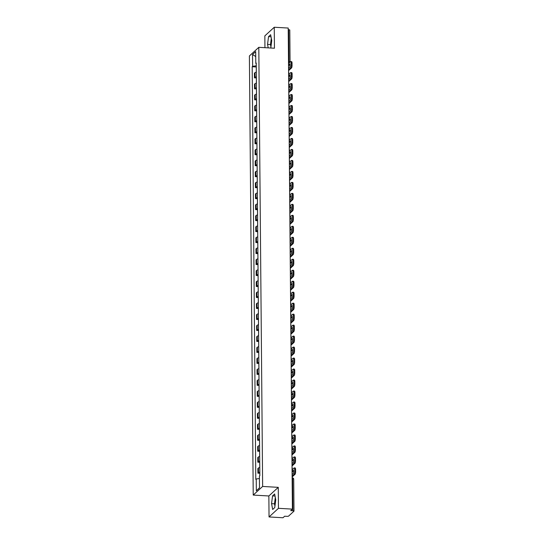 <?xml version="1.0" encoding="UTF-8"?>
<svg xmlns="http://www.w3.org/2000/svg" width="545" height="545" viewBox="0 0 545 545"><rect width="100%" height="100%" fill="white"/><g stroke="black" fill="none" stroke-linecap="round" stroke-linejoin="round"><path stroke-width="0.82" d="M271.165 45.099A5.661 1.437 93.3 0 1 271.124 43.988A5.661 1.437 93.3 0 1 271.553 39.547M275.171 504.35A5.661 1.437 93.3 0 1 275.13 503.239A5.661 1.437 93.3 0 1 275.559 498.798M269.039 516.953L278.454 508.322L292.406 509.119L288.21 28.047L274.258 27.25L274.442 48.226L258.807 47.333L249.392 55.958L253.227 495.078L268.855 495.97L269.039 516.953L282.991 517.75L284.66 516.224L286.834 516.347A1.451 0.354 179.5 0 0 288.612 516.081L293.939 511.196A1.451 0.354 179.5 0 0 293.987 511.108A1.451 0.354 179.5 0 0 292.91 510.774L292.631 478.885A1.451 0.368 -86.7 0 0 292.338 477.781A1.451 0.368 -86.7 0 0 292.243 477.822M274.258 27.25L264.843 35.881L264.945 47.681M278.454 508.322L278.27 487.346L262.635 486.447L258.807 47.333M292.406 509.119L290.737 510.651L292.91 510.774M288.223 29.675L288.714 29.703A1.451 0.354 -0.5 0 1 289.79 30.036A1.451 0.354 -0.5 0 1 289.742 30.125M256.32 72.199A3.338 0.818 179.5 0 0 254.992 72.669L254.42 73.194L254.46 77.84L255.033 77.315A3.338 0.818 -0.5 0 1 256.361 76.845M256.348 77.949L254.46 77.84M256.416 83.181A3.338 0.818 179.5 0 0 255.087 83.651L254.515 84.175L254.556 88.821L255.128 88.297A3.338 0.818 -0.5 0 1 256.457 87.827M256.443 88.93L254.556 88.821M256.511 94.162A3.338 0.818 179.5 0 0 255.183 94.632L254.61 95.157L254.651 99.803L255.224 99.279A3.338 0.818 -0.5 0 1 256.552 98.808M256.538 99.912L254.651 99.803M256.593 103.237A1.833 0.45 -0.5 0 0 256.572 103.298L256.586 105.144A3.338 0.818 179.5 0 0 255.285 105.614L254.706 106.139L254.747 110.785L255.319 110.26A3.338 0.818 -0.5 0 1 256.647 109.79M256.634 110.894L254.747 110.785M256.688 114.212A1.833 0.45 -0.5 0 0 256.668 114.28L256.681 116.126A3.338 0.818 179.5 0 0 255.38 116.596L254.801 117.12L254.842 121.767L255.421 121.242A3.338 0.818 -0.5 0 1 256.743 120.772M256.729 121.876L254.842 121.767M256.797 127.108A3.338 0.818 179.5 0 0 255.476 127.578L254.897 128.102L254.937 132.748L255.516 132.224A3.338 0.818 -0.5 0 1 256.838 131.754M256.824 132.857L254.937 132.748M256.893 138.089A3.338 0.818 179.5 0 0 255.571 138.559L254.992 139.084L255.033 143.73L255.612 143.206A3.338 0.818 -0.5 0 1 256.933 142.736M256.92 143.839L255.033 143.73M256.988 149.071A3.338 0.818 179.5 0 0 255.666 149.541L255.087 150.066L255.128 154.712L255.707 154.187A3.338 0.818 -0.5 0 1 257.029 153.717M257.022 154.821L255.128 154.712M257.07 158.139A1.833 0.45 -0.5 0 0 257.049 158.207L257.063 160.053A3.338 0.818 179.5 0 0 255.762 160.523L255.189 161.048L255.23 165.694L255.803 165.169A3.338 0.818 -0.5 0 1 257.124 164.699M257.117 165.803L255.23 165.694M257.165 169.12A1.833 0.45 -0.5 0 0 257.145 169.188L257.158 171.035A3.338 0.818 179.5 0 0 255.857 171.505L255.285 172.029L255.326 176.675L255.898 176.151A3.338 0.818 -0.5 0 1 257.22 175.681M257.213 176.784L255.326 176.675M257.274 182.016A3.338 0.818 179.5 0 0 255.952 182.486L255.38 183.011L255.421 187.657L255.993 187.133A3.338 0.818 -0.5 0 1 257.315 186.662M257.308 187.766L255.421 187.657M257.376 192.998A3.338 0.818 179.5 0 0 256.048 193.461L255.476 193.993L255.516 198.639L256.089 198.108A3.338 0.818 -0.5 0 1 257.417 197.644M257.404 198.748L255.516 198.639M257.472 203.98A3.338 0.818 179.5 0 0 256.143 204.443L255.571 204.975L255.612 209.621L256.184 209.089A3.338 0.818 -0.5 0 1 257.512 208.619M257.499 209.73L255.612 209.621M257.567 214.955A3.338 0.818 179.5 0 0 256.239 215.425L255.666 215.956L255.707 220.602L256.279 220.071A3.338 0.818 -0.5 0 1 257.608 219.601M257.594 220.711L255.707 220.602M257.642 224.029A1.833 0.45 -0.5 0 0 257.622 224.097L257.642 225.943A3.338 0.818 179.5 0 0 256.334 226.407L255.762 226.938L255.803 231.584L256.375 231.053A3.338 0.818 -0.5 0 1 257.703 230.583M257.69 231.686L255.803 231.584M257.758 236.918A3.338 0.818 179.5 0 0 256.429 237.388L255.857 237.92L255.898 242.566L256.47 242.034A3.338 0.818 -0.5 0 1 257.799 241.564M257.785 242.668L255.898 242.566M257.853 247.9A3.338 0.818 179.5 0 0 256.525 248.37L255.952 248.902L255.993 253.541L256.566 253.016A3.338 0.818 -0.5 0 1 257.894 252.546M257.88 253.65L255.993 253.541M257.949 258.882A3.338 0.818 179.5 0 0 256.62 259.352L256.048 259.876L256.089 264.523L256.661 263.998A3.338 0.818 -0.5 0 1 257.989 263.528M257.976 264.632L256.089 264.523M258.044 269.864A3.338 0.818 179.5 0 0 256.722 270.334L256.143 270.858L256.184 275.504L256.756 274.98A3.338 0.818 -0.5 0 1 258.085 274.51M258.071 275.613L256.184 275.504M258.126 278.938A1.833 0.45 -0.5 0 0 258.105 279.006L258.119 280.852A3.338 0.818 179.5 0 0 256.818 281.315L256.239 281.84L256.279 286.486L256.859 285.962A3.338 0.818 -0.5 0 1 258.18 285.491M258.166 286.595L256.279 286.486M258.235 291.827A3.338 0.818 179.5 0 0 256.913 292.297L256.334 292.822L256.375 297.468L256.954 296.943A3.338 0.818 -0.5 0 1 258.276 296.473M258.262 297.577L256.375 297.468M258.33 302.809A3.338 0.818 179.5 0 0 257.008 303.279L256.429 303.803L256.47 308.45L257.049 307.925A3.338 0.818 -0.5 0 1 258.371 307.455M258.357 308.559L256.47 308.45M258.425 313.791A3.338 0.818 179.5 0 0 257.104 314.261L256.525 314.785L256.566 319.431L257.145 318.907A3.338 0.818 -0.5 0 1 258.466 318.437M258.459 319.54L256.566 319.431M258.521 324.772A3.338 0.818 179.5 0 0 257.199 325.242L256.627 325.767L256.668 330.413L257.24 329.889A3.338 0.818 -0.5 0 1 258.562 329.418M258.555 330.522L256.668 330.413M258.603 333.847A1.833 0.45 -0.5 0 0 258.582 333.908L258.596 335.754A3.338 0.818 179.5 0 0 257.295 336.224L256.722 336.749L256.763 341.395L257.335 340.87A3.338 0.818 -0.5 0 1 258.657 340.4M258.65 341.504L256.763 341.395M258.698 344.822A1.833 0.45 -0.5 0 0 258.677 344.89L258.691 346.736A3.338 0.818 179.5 0 0 257.39 347.206L256.818 347.73L256.859 352.377L257.431 351.852A3.338 0.818 -0.5 0 1 258.752 351.382M258.746 352.486L256.859 352.377M258.814 357.718A3.338 0.818 179.5 0 0 257.485 358.188L256.913 358.712L256.954 363.358L257.526 362.834A3.338 0.818 -0.5 0 1 258.855 362.364M258.841 363.467L256.954 363.358M258.909 368.699A3.338 0.818 179.5 0 0 257.581 369.169L257.008 369.694L257.049 374.34L257.622 373.816A3.338 0.818 -0.5 0 1 258.95 373.345M258.936 374.449L257.049 374.34M259.004 379.681A3.338 0.818 179.5 0 0 257.676 380.151L257.104 380.676L257.145 385.322L257.717 384.797A3.338 0.818 -0.5 0 1 259.045 384.327M259.032 385.431L257.145 385.322M259.1 390.663A3.338 0.818 179.5 0 0 257.771 391.133L257.199 391.657L257.24 396.304L257.812 395.779A3.338 0.818 -0.5 0 1 259.141 395.309M259.127 396.413L257.24 396.304M259.175 399.73A1.833 0.45 -0.5 0 0 259.154 399.798L259.175 401.645A3.338 0.818 179.5 0 0 257.867 402.115L257.295 402.639L257.335 407.285L257.908 406.761A3.338 0.818 -0.5 0 1 259.236 406.291M259.222 407.394L257.335 407.285M259.27 410.712A1.833 0.45 -0.5 0 0 259.25 410.78L259.27 412.626A3.338 0.818 179.5 0 0 257.962 413.096L257.39 413.621L257.431 418.267L258.003 417.743A3.338 0.818 -0.5 0 1 259.331 417.272M259.318 418.376L257.431 418.267M259.386 423.608A3.338 0.818 179.5 0 0 258.058 424.071L257.485 424.603L257.526 429.249L258.098 428.717A3.338 0.818 -0.5 0 1 259.427 428.254M259.413 429.358L257.526 429.249M259.481 434.59A3.338 0.818 179.5 0 0 258.16 435.053L257.581 435.584L257.622 440.231L258.194 439.699A3.338 0.818 -0.5 0 1 259.522 439.236M259.509 440.34L257.622 440.231M259.577 445.565A3.338 0.818 179.5 0 0 258.255 446.035L257.676 446.566L257.717 451.212L258.296 450.681A3.338 0.818 -0.5 0 1 259.618 450.211M259.604 451.321L257.717 451.212M259.658 454.639A1.833 0.45 -0.5 0 0 259.638 454.707L259.652 456.553A3.338 0.818 179.5 0 0 258.35 457.017L257.771 457.548L257.812 462.194L258.391 461.663A3.338 0.818 -0.5 0 1 259.713 461.193M259.699 462.296L257.812 462.194M259.754 465.621A1.833 0.45 -0.5 0 0 259.733 465.689L259.747 467.535A3.338 0.818 179.5 0 0 258.446 467.998L257.867 468.53L257.908 473.176L258.487 472.644A3.338 0.818 -0.5 0 1 259.808 472.174M259.802 473.278L257.908 473.176M256.266 65.788L252.635 66.326L252.533 54.507L255.694 51.605L255.796 63.431L256.245 63.615M259.502 487.809L256.341 490.807L259.502 487.904L259.4 476.078L259.842 475.676L256.239 63.022L255.796 63.431M256.341 490.807L256.232 478.98L259.42 478.503M252.635 66.326L252.192 66.735L255.796 479.382L256.232 478.98M253.227 495.078L262.635 486.447M270.79 48.021L271.744 40.555L270.633 34.723L268.535 36.644L267.547 44.397L268.208 47.871M268.855 495.97L278.27 487.346M274.762 507.558L275.75 499.799L274.639 493.968L272.548 495.895L271.553 503.648L272.663 509.48L274.762 507.558M256.252 66.967L252.192 66.735M252.533 54.507L255.734 56.551M271.301 38.225L270.49 44.567L270.933 46.89M270.49 44.567L267.547 44.397M271.029 36.788L268.535 36.644M275.307 497.476L274.496 503.818L274.939 506.142M274.496 503.818L271.553 503.648M275.034 496.039L272.548 495.895M288.537 65.809L289.988 64.582M288.591 68.234A4.503 1.138 93.3 0 1 288.571 67.512A4.503 1.138 93.3 0 1 288.639 65.816M256.3 72.206L256.279 70.359A1.833 0.45 -0.5 0 1 256.3 70.291M256.273 69.229L256.252 66.66A1.833 0.45 -0.5 0 1 256.273 66.592M288.571 69.78L290.601 67.921A2.18 0.552 -86.7 0 0 291.153 65.291L292.059 65.339A2.18 0.552 93.3 0 1 291.514 67.968L288.578 70.659M288.516 63.513L290.546 61.653A2.18 0.552 -86.7 0 1 290.689 61.592A2.18 0.552 -86.7 0 1 291.132 63.247L291.153 65.291M291.459 61.708A2.18 0.552 93.3 0 1 291.602 61.64A2.18 0.552 93.3 0 1 292.045 63.302L291.132 63.247M292.059 65.339L292.045 63.302M288.53 65.032L289.913 63.758A4.503 1.138 -86.7 0 1 289.94 67.001L288.557 68.268M288.632 76.791L290.083 75.564M288.687 79.216A4.503 1.138 93.3 0 1 288.666 78.494A4.503 1.138 93.3 0 1 288.734 76.797M256.395 83.187L256.375 81.341A1.833 0.45 -0.5 0 1 256.395 81.273M256.368 80.21L256.348 77.642A1.833 0.45 -0.5 0 1 256.368 77.574M288.666 80.762L290.696 78.896A2.18 0.552 -86.7 0 0 291.248 76.266L292.154 76.32A2.18 0.552 93.3 0 1 291.609 78.95L288.673 81.641M288.612 74.495L290.642 72.635A2.18 0.552 -86.7 0 1 290.785 72.574A2.18 0.552 -86.7 0 1 291.228 74.229L291.248 76.266M291.555 72.683A2.18 0.552 93.3 0 1 291.698 72.621A2.18 0.552 93.3 0 1 292.14 74.277L291.228 74.229M292.154 76.32L292.14 74.277M288.625 76.007L290.008 74.74A4.503 1.138 -86.7 0 1 290.035 77.983L288.652 79.25M288.727 87.772L290.178 86.539M288.782 90.198A4.503 1.138 93.3 0 1 288.761 89.475A4.503 1.138 93.3 0 1 288.83 87.779M256.491 94.169L256.47 92.323A1.833 0.45 -0.5 0 1 256.491 92.255M256.463 91.192L256.443 88.624A1.833 0.45 -0.5 0 1 256.463 88.556M288.761 91.744L290.798 89.877A2.18 0.552 -86.7 0 0 291.343 87.248L292.249 87.302A2.18 0.552 93.3 0 1 291.704 89.932L288.768 92.623M288.707 85.476L290.737 83.617A2.18 0.552 -86.7 0 1 290.88 83.555A2.18 0.552 -86.7 0 1 291.323 85.211L291.343 87.248M291.65 83.664A2.18 0.552 93.3 0 1 291.793 83.603A2.18 0.552 93.3 0 1 292.236 85.258L291.323 85.211M292.249 87.302L292.236 85.258M288.721 86.989L290.103 85.722A4.503 1.138 -86.7 0 1 290.131 88.958L288.748 90.232M288.823 98.754L290.274 97.521M288.877 101.179A4.503 1.138 93.3 0 1 288.857 100.457A4.503 1.138 93.3 0 1 288.925 98.761M256.559 102.174L256.538 99.606A1.833 0.45 -0.5 0 1 256.559 99.537M288.857 102.726L290.894 100.859A2.18 0.552 -86.7 0 0 291.439 98.229L292.352 98.284A2.18 0.552 93.3 0 1 291.8 100.914L288.864 103.605M288.802 96.458L290.839 94.598A2.18 0.552 -86.7 0 1 290.982 94.537A2.18 0.552 -86.7 0 1 291.418 96.192L291.439 98.229M291.745 94.646A2.18 0.552 93.3 0 1 291.888 94.585A2.18 0.552 93.3 0 1 292.331 96.24L291.418 96.192M292.352 98.284L292.331 96.24M288.816 97.971L290.199 96.703A4.503 1.138 -86.7 0 1 290.233 99.939L288.843 101.213M288.918 109.736L290.369 108.503M288.973 112.161A4.503 1.138 93.3 0 1 288.952 111.439A4.503 1.138 93.3 0 1 289.02 109.743M256.654 113.156L256.634 110.587A1.833 0.45 -0.5 0 1 256.654 110.519M288.952 113.707L290.989 111.841A2.18 0.552 -86.7 0 0 291.534 109.211L292.447 109.266A2.18 0.552 93.3 0 1 291.895 111.895L288.959 114.586M288.898 107.44L290.935 105.58A2.18 0.552 -86.7 0 1 291.078 105.519A2.18 0.552 -86.7 0 1 291.514 107.174L291.534 109.211M291.841 105.628A2.18 0.552 93.3 0 1 291.984 105.567A2.18 0.552 93.3 0 1 292.427 107.222L291.514 107.174M292.447 109.266L292.427 107.222M288.911 108.952L290.294 107.685A4.503 1.138 -86.7 0 1 290.328 110.921L288.939 112.195M289.014 120.718L290.465 119.484M289.075 123.143A4.503 1.138 93.3 0 1 289.048 122.421A4.503 1.138 93.3 0 1 289.116 120.724M256.777 127.108L256.763 125.261A1.833 0.45 -0.5 0 1 256.784 125.193M256.75 124.137L256.729 121.569A1.833 0.45 -0.5 0 1 256.75 121.501M289.048 124.689L291.084 122.823A2.18 0.552 -86.7 0 0 291.63 120.193L292.542 120.247A2.18 0.552 93.3 0 1 291.997 122.877L289.061 125.568M288.993 118.422L291.03 116.562A2.18 0.552 -86.7 0 1 291.173 116.494A2.18 0.552 -86.7 0 1 291.609 118.156L291.63 120.193M291.936 116.61A2.18 0.552 93.3 0 1 292.079 116.548A2.18 0.552 93.3 0 1 292.522 118.204L291.609 118.156M292.542 120.247L292.522 118.204M289.007 119.934L290.396 118.667A4.503 1.138 -86.7 0 1 290.424 121.903L289.034 123.177M289.109 131.699L290.56 130.466M289.17 134.125A4.503 1.138 93.3 0 1 289.143 133.402A4.503 1.138 93.3 0 1 289.211 131.706M256.872 138.089L256.859 136.243A1.833 0.45 -0.5 0 1 256.879 136.175M256.845 135.119L256.824 132.551A1.833 0.45 -0.5 0 1 256.845 132.483M289.143 135.671L291.18 133.804A2.18 0.552 -86.7 0 0 291.725 131.175L292.638 131.229A2.18 0.552 93.3 0 1 292.093 133.859L289.157 136.55M289.088 129.403L291.125 127.544A2.18 0.552 -86.7 0 1 291.268 127.476A2.18 0.552 -86.7 0 1 291.704 129.138L291.725 131.175M292.038 127.591A2.18 0.552 93.3 0 1 292.181 127.53A2.18 0.552 93.3 0 1 292.617 129.185L291.704 129.138M292.638 131.229L292.617 129.185M289.102 130.916L290.492 129.649A4.503 1.138 -86.7 0 1 290.519 132.885L289.136 134.159M289.204 142.681L290.662 141.448M289.266 145.106A4.503 1.138 93.3 0 1 289.238 144.384A4.503 1.138 93.3 0 1 289.306 142.688M256.967 149.071L256.954 147.225A1.833 0.45 -0.5 0 1 256.974 147.157M256.94 146.101L256.92 143.533A1.833 0.45 -0.5 0 1 256.94 143.464M289.245 146.653L291.275 144.786A2.18 0.552 -86.7 0 0 291.82 142.156L292.733 142.211A2.18 0.552 93.3 0 1 292.188 144.841L289.252 147.531M289.184 140.385L291.221 138.525A2.18 0.552 -86.7 0 1 291.364 138.457A2.18 0.552 -86.7 0 1 291.8 140.12L291.82 142.156M292.134 138.573A2.18 0.552 93.3 0 1 292.277 138.512A2.18 0.552 93.3 0 1 292.713 140.167L291.8 140.12M292.733 142.211L292.713 140.167M289.197 141.898L290.587 140.63A4.503 1.138 -86.7 0 1 290.614 143.866L289.231 145.14M289.3 153.663L290.757 152.43M289.361 156.088A4.503 1.138 93.3 0 1 289.334 155.366A4.503 1.138 93.3 0 1 289.402 153.67M257.036 157.083L257.015 154.514A1.833 0.45 -0.5 0 1 257.036 154.446M289.341 157.634L291.371 155.768A2.18 0.552 -86.7 0 0 291.916 153.138L292.829 153.193A2.18 0.552 93.3 0 1 292.284 155.822L289.347 158.513M289.286 151.367L291.316 149.5A2.18 0.552 -86.7 0 1 291.459 149.439A2.18 0.552 -86.7 0 1 291.902 151.094L291.916 153.138M292.229 149.555A2.18 0.552 93.3 0 1 292.372 149.494A2.18 0.552 93.3 0 1 292.808 151.149L291.902 151.094M292.829 153.193L292.808 151.149M289.293 152.879L290.683 151.612A4.503 1.138 -86.7 0 1 290.71 154.848L289.327 156.115M289.402 164.645L290.853 163.411M289.456 167.07A4.503 1.138 93.3 0 1 289.429 166.348A4.503 1.138 93.3 0 1 289.504 164.651M257.138 168.064L257.111 165.496A1.833 0.45 -0.5 0 1 257.131 165.428M289.436 168.616L291.466 166.75A2.18 0.552 -86.7 0 0 292.011 164.12L292.924 164.174A2.18 0.552 93.3 0 1 292.379 166.804L289.443 169.495M289.381 162.349L291.411 160.482A2.18 0.552 -86.7 0 1 291.555 160.421A2.18 0.552 -86.7 0 1 291.997 162.076L292.011 164.12M292.324 160.537A2.18 0.552 93.3 0 1 292.467 160.475A2.18 0.552 93.3 0 1 292.903 162.131L291.997 162.076M292.924 164.174L292.903 162.131M289.395 163.861L290.778 162.594A4.503 1.138 -86.7 0 1 290.805 165.83L289.422 167.097M289.497 175.626L290.948 174.393M289.552 178.052A4.503 1.138 93.3 0 1 289.524 177.329A4.503 1.138 93.3 0 1 289.599 175.633M257.254 182.016L257.24 180.17A1.833 0.45 -0.5 0 1 257.26 180.102M257.233 179.046L257.206 176.478A1.833 0.45 -0.5 0 1 257.226 176.41M289.531 179.598L291.561 177.731A2.18 0.552 -86.7 0 0 292.106 175.102L293.019 175.156A2.18 0.552 93.3 0 1 292.474 177.786L289.538 180.477M289.477 173.33L291.507 171.464A2.18 0.552 -86.7 0 1 291.65 171.403A2.18 0.552 -86.7 0 1 292.093 173.058L292.106 175.102M292.42 171.518A2.18 0.552 93.3 0 1 292.563 171.457A2.18 0.552 93.3 0 1 292.999 173.112L292.093 173.058M293.019 175.156L292.999 173.112M289.49 174.843L290.873 173.576A4.503 1.138 -86.7 0 1 290.901 176.812L289.518 178.079M289.593 186.608L291.044 185.375M289.647 189.033A4.503 1.138 93.3 0 1 289.627 188.311A4.503 1.138 93.3 0 1 289.695 186.615M257.349 192.998L257.335 191.152A1.833 0.45 -0.5 0 1 257.356 191.084M257.329 190.028L257.301 187.46A1.833 0.45 -0.5 0 1 257.322 187.391M289.627 190.573L291.657 188.713A2.18 0.552 -86.7 0 0 292.202 186.083L293.115 186.138A2.18 0.552 93.3 0 1 292.57 188.768L289.633 191.459M289.572 184.312L291.602 182.446A2.18 0.552 -86.7 0 1 291.745 182.384A2.18 0.552 -86.7 0 1 292.188 184.04L292.202 186.083M292.515 182.5A2.18 0.552 93.3 0 1 292.658 182.439A2.18 0.552 93.3 0 1 293.094 184.094L292.188 184.04M293.115 186.138L293.094 184.094M289.586 185.825L290.969 184.557A4.503 1.138 -86.7 0 1 290.996 187.793L289.613 189.06M289.688 197.59L291.139 196.357M289.742 200.015A4.503 1.138 93.3 0 1 289.722 199.286A4.503 1.138 93.3 0 1 289.79 197.597M257.451 203.98L257.431 202.134A1.833 0.45 -0.5 0 1 257.451 202.066M257.424 201.01L257.397 198.441A1.833 0.45 -0.5 0 1 257.417 198.373M289.722 201.555L291.752 199.695A2.18 0.552 -86.7 0 0 292.297 197.065L293.21 197.12A2.18 0.552 93.3 0 1 292.665 199.749L289.729 202.44M289.668 195.294L291.698 193.427A2.18 0.552 -86.7 0 1 291.841 193.366A2.18 0.552 -86.7 0 1 292.284 195.021L292.297 197.065M292.611 193.482A2.18 0.552 93.3 0 1 292.754 193.421A2.18 0.552 93.3 0 1 293.196 195.076L292.284 195.021M293.21 197.12L293.196 195.076M289.681 196.806L291.064 195.539A4.503 1.138 -86.7 0 1 291.091 198.775L289.708 200.042M289.783 208.572L291.234 207.338M289.838 210.997A4.503 1.138 93.3 0 1 289.817 210.268A4.503 1.138 93.3 0 1 289.885 208.578M257.547 214.962L257.526 213.115A1.833 0.45 -0.5 0 1 257.547 213.047M257.519 211.991L257.492 209.423A1.833 0.45 -0.5 0 1 257.519 209.355M289.817 212.536L291.847 210.677A2.18 0.552 -86.7 0 0 292.392 208.047L293.305 208.101A2.18 0.552 93.3 0 1 292.76 210.731L289.824 213.422M289.763 206.276L291.793 204.409A2.18 0.552 -86.7 0 1 291.936 204.348A2.18 0.552 -86.7 0 1 292.379 206.003L292.392 208.047M292.706 204.464A2.18 0.552 93.3 0 1 292.849 204.402A2.18 0.552 93.3 0 1 293.292 206.058L292.379 206.003M293.305 208.101L293.292 206.058M289.776 207.788L291.159 206.521A4.503 1.138 -86.7 0 1 291.187 209.757L289.804 211.024M289.879 219.553L291.33 218.32M289.933 221.978A4.503 1.138 93.3 0 1 289.913 221.25A4.503 1.138 93.3 0 1 289.981 219.56M257.615 222.973L257.594 220.398A1.833 0.45 -0.5 0 1 257.615 220.337M289.913 223.518L291.943 221.658A2.18 0.552 -86.7 0 0 292.495 219.029L293.401 219.083A2.18 0.552 93.3 0 1 292.856 221.713L289.92 224.404M289.858 217.257L291.888 215.391A2.18 0.552 -86.7 0 1 292.031 215.329A2.18 0.552 -86.7 0 1 292.474 216.985L292.495 219.029M292.801 215.445A2.18 0.552 93.3 0 1 292.944 215.384A2.18 0.552 93.3 0 1 293.387 217.039L292.474 216.985M293.401 219.083L293.387 217.039M289.872 218.77L291.255 217.503A4.503 1.138 -86.7 0 1 291.282 220.739L289.899 222.006M289.974 230.535L291.425 229.302M290.029 232.953A4.503 1.138 93.3 0 1 290.008 232.231A4.503 1.138 93.3 0 1 290.076 230.535M257.737 236.925L257.717 235.079A1.833 0.45 -0.5 0 1 257.737 235.011M257.71 233.955L257.69 231.38A1.833 0.45 -0.5 0 1 257.71 231.312M290.008 234.5L292.038 232.64A2.18 0.552 -86.7 0 0 292.59 230.01L293.496 230.058A2.18 0.552 93.3 0 1 292.951 232.688L290.015 235.386M289.954 228.239L291.984 226.373A2.18 0.552 -86.7 0 1 292.127 226.311A2.18 0.552 -86.7 0 1 292.57 227.967L292.59 230.01M292.897 226.427A2.18 0.552 93.3 0 1 293.04 226.366A2.18 0.552 93.3 0 1 293.483 228.021L292.57 227.967M293.496 230.058L293.483 228.021M289.967 229.752L291.35 228.484A4.503 1.138 -86.7 0 1 291.377 231.72L289.995 232.988M290.069 241.517L291.521 240.284M290.124 243.935A4.503 1.138 93.3 0 1 290.103 243.213A4.503 1.138 93.3 0 1 290.172 241.517M257.833 247.907L257.812 246.061A1.833 0.45 -0.5 0 1 257.833 245.993M257.805 244.937L257.785 242.362A1.833 0.45 -0.5 0 1 257.805 242.293M290.103 245.482L292.134 243.622A2.18 0.552 -86.7 0 0 292.685 240.992L293.591 241.04A2.18 0.552 93.3 0 1 293.047 243.669L290.11 246.367M290.049 239.221L292.079 237.354A2.18 0.552 -86.7 0 1 292.222 237.293A2.18 0.552 -86.7 0 1 292.665 238.948L292.685 240.992M292.992 237.409A2.18 0.552 93.3 0 1 293.135 237.347A2.18 0.552 93.3 0 1 293.578 239.003L292.665 238.948M293.591 241.04L293.578 239.003M290.063 240.733L291.446 239.459A4.503 1.138 -86.7 0 1 291.473 242.702L290.09 243.969M290.165 252.499L291.616 251.265M290.219 254.917A4.503 1.138 93.3 0 1 290.199 254.195A4.503 1.138 93.3 0 1 290.267 252.499M257.928 258.889L257.908 257.042A1.833 0.45 -0.5 0 1 257.935 256.974M257.901 255.912L257.88 253.343A1.833 0.45 -0.5 0 1 257.901 253.275M290.199 256.463L292.236 254.604A2.18 0.552 -86.7 0 0 292.781 251.974L293.694 252.022A2.18 0.552 93.3 0 1 293.142 254.651L290.206 257.342M290.144 250.203L292.181 248.336A2.18 0.552 -86.7 0 1 292.324 248.275A2.18 0.552 -86.7 0 1 292.76 249.93L292.781 251.974M293.087 248.391A2.18 0.552 93.3 0 1 293.23 248.329A2.18 0.552 93.3 0 1 293.673 249.985L292.76 249.93M293.694 252.022L293.673 249.985M290.158 251.715L291.541 250.441A4.503 1.138 -86.7 0 1 291.568 253.684L290.185 254.951M290.26 263.473L291.711 262.247M290.315 265.899A4.503 1.138 93.3 0 1 290.294 265.177A4.503 1.138 93.3 0 1 290.362 263.48M258.023 269.87L258.01 268.024A1.833 0.45 -0.5 0 1 258.03 267.956M257.996 266.893L257.976 264.325A1.833 0.45 -0.5 0 1 257.996 264.257M290.294 267.445L292.331 265.585A2.18 0.552 -86.7 0 0 292.876 262.956L293.789 263.003A2.18 0.552 93.3 0 1 293.237 265.633L290.301 268.324M290.24 261.184L292.277 259.318A2.18 0.552 -86.7 0 1 292.42 259.257A2.18 0.552 -86.7 0 1 292.856 260.912L292.876 262.956M293.183 259.372A2.18 0.552 93.3 0 1 293.326 259.311A2.18 0.552 93.3 0 1 293.769 260.966L292.856 260.912M293.789 263.003L293.769 260.966M290.253 262.697L291.636 261.423A4.503 1.138 -86.7 0 1 291.67 264.666L290.281 265.933M290.356 274.455L291.807 273.229M290.417 276.88A4.503 1.138 93.3 0 1 290.39 276.158A4.503 1.138 93.3 0 1 290.458 274.462M258.092 277.875L258.071 275.307A1.833 0.45 -0.5 0 1 258.092 275.239M290.39 278.427L292.427 276.567A2.18 0.552 -86.7 0 0 292.972 273.937L293.884 273.985A2.18 0.552 93.3 0 1 293.333 276.615L290.396 279.306M290.335 272.159L292.372 270.3A2.18 0.552 -86.7 0 1 292.515 270.238A2.18 0.552 -86.7 0 1 292.951 271.894L292.972 273.937M293.278 270.354A2.18 0.552 93.3 0 1 293.421 270.286A2.18 0.552 93.3 0 1 293.864 271.948L292.951 271.894M293.884 273.985L293.864 271.948M290.349 273.679L291.732 272.405A4.503 1.138 -86.7 0 1 291.766 275.647L290.376 276.915M290.451 285.437L291.902 284.211M290.512 287.862A4.503 1.138 93.3 0 1 290.485 287.14A4.503 1.138 93.3 0 1 290.553 285.444M258.214 291.834L258.201 289.988A1.833 0.45 -0.5 0 1 258.221 289.92M258.187 288.857L258.166 286.288A1.833 0.45 -0.5 0 1 258.187 286.22M290.485 289.409L292.522 287.549A2.18 0.552 -86.7 0 0 293.067 284.919L293.98 284.967A2.18 0.552 93.3 0 1 293.435 287.597L290.499 290.287M290.43 283.141L292.467 281.281A2.18 0.552 -86.7 0 1 292.611 281.22A2.18 0.552 -86.7 0 1 293.047 282.875L293.067 284.919M293.373 281.336A2.18 0.552 93.3 0 1 293.517 281.268A2.18 0.552 93.3 0 1 293.959 282.93L293.047 282.875M293.98 284.967L293.959 282.93M290.444 284.66L291.834 283.386A4.503 1.138 -86.7 0 1 291.861 286.629L290.471 287.896M290.546 296.419L291.997 295.192M290.608 298.844A4.503 1.138 93.3 0 1 290.58 298.122A4.503 1.138 93.3 0 1 290.649 296.425M258.31 302.816L258.296 300.969A1.833 0.45 -0.5 0 1 258.316 300.901M258.282 299.839L258.262 297.27A1.833 0.45 -0.5 0 1 258.282 297.202M290.58 300.39L292.617 298.531A2.18 0.552 -86.7 0 0 293.162 295.901L294.075 295.949A2.18 0.552 93.3 0 1 293.53 298.578L290.594 301.269M290.526 294.123L292.563 292.263A2.18 0.552 -86.7 0 1 292.706 292.202A2.18 0.552 -86.7 0 1 293.142 293.857L293.162 295.901M293.476 292.318A2.18 0.552 93.3 0 1 293.619 292.249A2.18 0.552 93.3 0 1 294.055 293.912L293.142 293.857M294.075 295.949L294.055 293.912M290.54 295.642L291.929 294.368A4.503 1.138 -86.7 0 1 291.957 297.611L290.574 298.878M290.642 307.4L292.1 306.174M290.703 309.826A4.503 1.138 93.3 0 1 290.676 309.104A4.503 1.138 93.3 0 1 290.744 307.407M258.405 313.797L258.391 311.951A1.833 0.45 -0.5 0 1 258.412 311.883M258.378 310.82L258.357 308.252A1.833 0.45 -0.5 0 1 258.378 308.184M290.683 311.372L292.713 309.505A2.18 0.552 -86.7 0 0 293.258 306.876L294.171 306.93A2.18 0.552 93.3 0 1 293.626 309.56L290.689 312.251M290.621 305.105L292.658 303.245A2.18 0.552 -86.7 0 1 292.801 303.184A2.18 0.552 -86.7 0 1 293.237 304.839L293.258 306.876M293.571 303.299A2.18 0.552 93.3 0 1 293.714 303.231A2.18 0.552 93.3 0 1 294.15 304.887L293.237 304.839M294.171 306.93L294.15 304.887M290.635 306.624L292.025 305.35A4.503 1.138 -86.7 0 1 292.052 308.593L290.669 309.86M290.744 318.382L292.195 317.149M290.798 320.807A4.503 1.138 93.3 0 1 290.771 320.085A4.503 1.138 93.3 0 1 290.846 318.389M258.5 324.779L258.487 322.933A1.833 0.45 -0.5 0 1 258.507 322.865M258.473 321.802L258.453 319.234A1.833 0.45 -0.5 0 1 258.473 319.166M290.778 322.354L292.808 320.487A2.18 0.552 -86.7 0 0 293.353 317.858L294.266 317.912A2.18 0.552 93.3 0 1 293.721 320.542L290.785 323.233M290.723 316.086L292.754 314.227A2.18 0.552 -86.7 0 1 292.897 314.165A2.18 0.552 -86.7 0 1 293.339 315.821L293.353 317.858M293.666 314.274A2.18 0.552 93.3 0 1 293.81 314.213A2.18 0.552 93.3 0 1 294.245 315.868L293.339 315.821M294.266 317.912L294.245 315.868M290.73 317.599L292.12 316.332A4.503 1.138 -86.7 0 1 292.147 319.568L290.764 320.841M290.839 329.364L292.29 328.131M290.894 331.789A4.503 1.138 93.3 0 1 290.866 331.067A4.503 1.138 93.3 0 1 290.941 329.371M258.575 332.784L258.548 330.216A1.833 0.45 -0.5 0 1 258.568 330.147M290.873 333.336L292.903 331.469A2.18 0.552 -86.7 0 0 293.448 328.839L294.361 328.894A2.18 0.552 93.3 0 1 293.816 331.524L290.88 334.214M290.819 327.068L292.849 325.208A2.18 0.552 -86.7 0 1 292.992 325.147A2.18 0.552 -86.7 0 1 293.435 326.802L293.448 328.839M293.762 325.256A2.18 0.552 93.3 0 1 293.905 325.195A2.18 0.552 93.3 0 1 294.341 326.85L293.435 326.802M294.361 328.894L294.341 326.85M290.832 328.581L292.215 327.313A4.503 1.138 -86.7 0 1 292.243 330.549L290.86 331.823M290.935 340.346L292.386 339.113M290.989 342.771A4.503 1.138 93.3 0 1 290.962 342.049A4.503 1.138 93.3 0 1 291.037 340.353M258.671 343.766L258.643 341.197A1.833 0.45 -0.5 0 1 258.664 341.129M290.969 344.317L292.999 342.451A2.18 0.552 -86.7 0 0 293.544 339.821L294.457 339.876A2.18 0.552 93.3 0 1 293.912 342.505L290.976 345.196M290.914 338.05L292.944 336.19A2.18 0.552 -86.7 0 1 293.087 336.129A2.18 0.552 -86.7 0 1 293.53 337.784L293.544 339.821M293.857 336.238A2.18 0.552 93.3 0 1 294 336.176A2.18 0.552 93.3 0 1 294.436 337.832L293.53 337.784M294.457 339.876L294.436 337.832M290.928 339.562L292.311 338.295A4.503 1.138 -86.7 0 1 292.338 341.531L290.955 342.805M291.03 351.327L292.481 350.094M291.084 353.753A4.503 1.138 93.3 0 1 291.064 353.031A4.503 1.138 93.3 0 1 291.132 351.334M258.786 357.718L258.773 355.871A1.833 0.45 -0.5 0 1 258.793 355.803M258.766 354.747L258.739 352.179A1.833 0.45 -0.5 0 1 258.759 352.111M291.064 355.299L293.094 353.433A2.18 0.552 -86.7 0 0 293.639 350.803L294.552 350.857A2.18 0.552 93.3 0 1 294.007 353.487L291.071 356.178M291.01 349.032L293.04 347.172A2.18 0.552 -86.7 0 1 293.183 347.104A2.18 0.552 -86.7 0 1 293.626 348.766L293.639 350.803M293.953 347.22A2.18 0.552 93.3 0 1 294.096 347.158A2.18 0.552 93.3 0 1 294.532 348.814L293.626 348.766M294.552 350.857L294.532 348.814M291.023 350.544L292.406 349.277A4.503 1.138 -86.7 0 1 292.433 352.513L291.05 353.787M291.125 362.309L292.576 361.076M291.18 364.734A4.503 1.138 93.3 0 1 291.159 364.012A4.503 1.138 93.3 0 1 291.228 362.316M258.889 368.699L258.868 366.853A1.833 0.45 -0.5 0 1 258.889 366.785M258.861 365.729L258.834 363.161A1.833 0.45 -0.5 0 1 258.855 363.093M291.159 366.281L293.19 364.414A2.18 0.552 -86.7 0 0 293.735 361.785L294.647 361.839A2.18 0.552 93.3 0 1 294.102 364.469L291.166 367.16M291.105 360.013L293.135 358.154A2.18 0.552 -86.7 0 1 293.278 358.085A2.18 0.552 -86.7 0 1 293.721 359.748L293.735 361.785M294.048 358.201A2.18 0.552 93.3 0 1 294.191 358.14A2.18 0.552 93.3 0 1 294.634 359.795L293.721 359.748M294.647 361.839L294.634 359.795M291.119 361.526L292.502 360.259A4.503 1.138 -86.7 0 1 292.529 363.495L291.146 364.769M291.221 373.291L292.672 372.058M291.275 375.716A4.503 1.138 93.3 0 1 291.255 374.994A4.503 1.138 93.3 0 1 291.323 373.298M258.984 379.681L258.964 377.835A1.833 0.45 -0.5 0 1 258.984 377.767M258.957 376.711L258.936 374.143A1.833 0.45 -0.5 0 1 258.957 374.074M291.255 377.263L293.285 375.396A2.18 0.552 -86.7 0 0 293.83 372.766L294.743 372.821A2.18 0.552 93.3 0 1 294.198 375.451L291.262 378.141M291.2 370.995L293.23 369.135A2.18 0.552 -86.7 0 1 293.373 369.067A2.18 0.552 -86.7 0 1 293.816 370.729L293.83 372.766M294.143 369.183A2.18 0.552 93.3 0 1 294.286 369.122A2.18 0.552 93.3 0 1 294.729 370.777L293.816 370.729M294.743 372.821L294.729 370.777M291.214 372.507L292.597 371.24A4.503 1.138 -86.7 0 1 292.624 374.476L291.241 375.75M291.316 384.273L292.767 383.04M291.371 386.698A4.503 1.138 93.3 0 1 291.35 385.976A4.503 1.138 93.3 0 1 291.418 384.28M259.079 390.663L259.059 388.817A1.833 0.45 -0.5 0 1 259.079 388.748M259.052 387.693L259.032 385.124A1.833 0.45 -0.5 0 1 259.052 385.056M291.35 388.244L293.38 386.378A2.18 0.552 -86.7 0 0 293.932 383.748L294.838 383.803A2.18 0.552 93.3 0 1 294.293 386.432L291.357 389.123M291.296 381.977L293.326 380.117A2.18 0.552 -86.7 0 1 293.469 380.049A2.18 0.552 -86.7 0 1 293.912 381.704L293.932 383.748M294.239 380.165A2.18 0.552 93.3 0 1 294.382 380.103A2.18 0.552 93.3 0 1 294.825 381.759L293.912 381.704M294.838 383.803L294.825 381.759M291.309 383.489L292.692 382.222A4.503 1.138 -86.7 0 1 292.72 385.458L291.337 386.725M291.411 395.254L292.863 394.021M291.466 397.68A4.503 1.138 93.3 0 1 291.446 396.958A4.503 1.138 93.3 0 1 291.514 395.261M259.147 398.674L259.127 396.106A1.833 0.45 -0.5 0 1 259.147 396.038M291.446 399.226L293.476 397.359A2.18 0.552 -86.7 0 0 294.028 394.73L294.934 394.784A2.18 0.552 93.3 0 1 294.389 397.414L291.452 400.105M291.391 392.959L293.421 391.092A2.18 0.552 -86.7 0 1 293.564 391.031A2.18 0.552 -86.7 0 1 294.007 392.686L294.028 394.73M294.334 391.147A2.18 0.552 93.3 0 1 294.477 391.085A2.18 0.552 93.3 0 1 294.92 392.741L294.007 392.686M294.934 394.784L294.92 392.741M291.405 394.471L292.788 393.204A4.503 1.138 -86.7 0 1 292.815 396.44L291.432 397.707M291.507 406.236L292.958 405.003M291.561 408.661A4.503 1.138 93.3 0 1 291.541 407.939A4.503 1.138 93.3 0 1 291.609 406.243M259.243 409.656L259.222 407.088A1.833 0.45 -0.5 0 1 259.243 407.02M291.541 410.208L293.571 408.341A2.18 0.552 -86.7 0 0 294.123 405.712L295.029 405.766A2.18 0.552 93.3 0 1 294.484 408.396L291.548 411.087M291.486 403.94L293.517 402.074A2.18 0.552 -86.7 0 1 293.66 402.012A2.18 0.552 -86.7 0 1 294.102 403.668L294.123 405.712M294.429 402.128A2.18 0.552 93.3 0 1 294.572 402.067A2.18 0.552 93.3 0 1 295.015 403.722L294.102 403.668M295.029 405.766L295.015 403.722M291.5 405.453L292.883 404.186A4.503 1.138 -86.7 0 1 292.91 407.422L291.527 408.689M291.602 417.218L293.053 415.985M291.657 419.643A4.503 1.138 93.3 0 1 291.636 418.921A4.503 1.138 93.3 0 1 291.704 417.225M259.366 423.608L259.352 421.762A1.833 0.45 -0.5 0 1 259.372 421.694M259.338 420.638L259.318 418.07A1.833 0.45 -0.5 0 1 259.338 418.001M291.636 421.19L293.673 419.323A2.18 0.552 -86.7 0 0 294.218 416.693L295.131 416.748A2.18 0.552 93.3 0 1 294.579 419.378L291.643 422.068M291.582 414.922L293.619 413.056A2.18 0.552 -86.7 0 1 293.762 412.994A2.18 0.552 -86.7 0 1 294.198 414.65L294.218 416.693M294.525 413.11A2.18 0.552 93.3 0 1 294.668 413.049A2.18 0.552 93.3 0 1 295.111 414.704L294.198 414.65M295.131 416.748L295.111 414.704M291.595 416.435L292.978 415.167A4.503 1.138 -86.7 0 1 293.006 418.403L291.623 419.67M291.698 428.2L293.149 426.967M291.752 430.625A4.503 1.138 93.3 0 1 291.732 429.896A4.503 1.138 93.3 0 1 291.8 428.206M259.461 434.59L259.447 432.744A1.833 0.45 -0.5 0 1 259.468 432.675M259.434 431.62L259.413 429.051A1.833 0.45 -0.5 0 1 259.434 428.983M291.732 432.165L293.769 430.305A2.18 0.552 -86.7 0 0 294.314 427.675L295.227 427.73A2.18 0.552 93.3 0 1 294.675 430.359L291.738 433.05M291.677 425.904L293.714 424.037A2.18 0.552 -86.7 0 1 293.857 423.976A2.18 0.552 -86.7 0 1 294.293 425.631L294.314 427.675M294.62 424.092A2.18 0.552 93.3 0 1 294.763 424.03A2.18 0.552 93.3 0 1 295.206 425.686L294.293 425.631M295.227 427.73L295.206 425.686M291.691 427.416L293.074 426.149A4.503 1.138 -86.7 0 1 293.108 429.385L291.718 430.652M291.793 439.181L293.244 437.948M291.854 441.607A4.503 1.138 93.3 0 1 291.827 440.878A4.503 1.138 93.3 0 1 291.895 439.188M259.556 445.572L259.543 443.725A1.833 0.45 -0.5 0 1 259.563 443.657M259.529 442.601L259.509 440.033A1.833 0.45 -0.5 0 1 259.529 439.965M291.827 443.146L293.864 441.286A2.18 0.552 -86.7 0 0 294.409 438.657L295.322 438.711A2.18 0.552 93.3 0 1 294.77 441.341L291.834 444.032M291.773 436.886L293.81 435.019A2.18 0.552 -86.7 0 1 293.953 434.958A2.18 0.552 -86.7 0 1 294.389 436.613L294.409 438.657M294.716 435.074A2.18 0.552 93.3 0 1 294.859 435.012A2.18 0.552 93.3 0 1 295.301 436.668L294.389 436.613M295.322 438.711L295.301 436.668M291.786 438.398L293.169 437.131A4.503 1.138 -86.7 0 1 293.203 440.367L291.813 441.634M291.888 450.163L293.339 448.93M291.95 452.588A4.503 1.138 93.3 0 1 291.922 451.859A4.503 1.138 93.3 0 1 291.991 450.17M259.624 453.583L259.604 451.008A1.833 0.45 -0.5 0 1 259.624 450.947M291.922 454.128L293.959 452.268A2.18 0.552 -86.7 0 0 294.504 449.639L295.417 449.693A2.18 0.552 93.3 0 1 294.872 452.323L291.936 455.014M291.868 447.867L293.905 446.001A2.18 0.552 -86.7 0 1 294.048 445.939A2.18 0.552 -86.7 0 1 294.484 447.595L294.504 449.639M294.811 446.055A2.18 0.552 93.3 0 1 294.954 445.994A2.18 0.552 93.3 0 1 295.397 447.649L294.484 447.595M295.417 449.693L295.397 447.649M291.882 449.38L293.271 448.113A4.503 1.138 -86.7 0 1 293.299 451.349L291.909 452.616M291.984 461.145L293.435 459.912M292.045 463.563A4.503 1.138 93.3 0 1 292.018 462.841A4.503 1.138 93.3 0 1 292.086 461.145M259.72 464.565L259.699 461.99A1.833 0.45 -0.5 0 1 259.72 461.922M292.018 465.11L294.055 463.25A2.18 0.552 -86.7 0 0 294.6 460.62L295.513 460.668A2.18 0.552 93.3 0 1 294.968 463.298L292.031 465.995M291.963 458.849L294 456.982A2.18 0.552 -86.7 0 1 294.143 456.921A2.18 0.552 -86.7 0 1 294.579 458.577L294.6 460.62M294.913 457.037A2.18 0.552 93.3 0 1 295.056 456.976A2.18 0.552 93.3 0 1 295.492 458.631L294.579 458.577M295.513 460.668L295.492 458.631M291.977 460.362L293.367 459.094A4.503 1.138 -86.7 0 1 293.394 462.33L292.011 463.597M292.079 472.127L293.537 470.894M292.14 474.545A4.503 1.138 93.3 0 1 292.113 473.823A4.503 1.138 93.3 0 1 292.181 472.127M259.815 475.547L259.795 472.971A1.833 0.45 -0.5 0 1 259.815 472.903M292.12 476.092L294.15 474.232A2.18 0.552 -86.7 0 0 294.695 471.602L295.608 471.65A2.18 0.552 93.3 0 1 295.063 474.279L292.127 476.977M292.066 469.831L294.096 467.964A2.18 0.552 -86.7 0 1 294.239 467.903A2.18 0.552 -86.7 0 1 294.675 469.558L294.695 471.602M295.009 468.019A2.18 0.552 93.3 0 1 295.152 467.957A2.18 0.552 93.3 0 1 295.588 469.613L294.675 469.558M295.608 471.65L295.588 469.613M292.072 471.343L293.462 470.069A4.503 1.138 -86.7 0 1 293.489 473.312L292.106 474.579M288.516 63.445L288.625 63.343A1.451 0.368 -86.7 0 0 288.993 61.592L288.714 29.703M258.391 461.663L258.35 457.017M258.296 450.681L258.255 446.035M258.194 439.699L258.16 435.053M258.098 428.717L258.058 424.071M258.003 417.743L257.962 413.096M257.908 406.761L257.867 402.115M257.812 395.779L257.771 391.133M257.717 384.797L257.676 380.151M257.622 373.816L257.581 369.169M257.526 362.834L257.485 358.188M257.431 351.852L257.39 347.206M257.335 340.87L257.295 336.224M257.24 329.889L257.199 325.242M257.145 318.907L257.104 314.261M257.049 307.925L257.008 303.279M256.954 296.943L256.913 292.297M256.859 285.962L256.818 281.315M256.756 274.98L256.722 270.334M256.661 263.998L256.62 259.352M256.566 253.016L256.525 248.37M256.47 242.034L256.429 237.388M256.375 231.053L256.334 226.407M256.279 220.071L256.239 215.425M256.184 209.089L256.143 204.443M256.089 198.108L256.048 193.461M255.993 187.133L255.952 182.486M255.898 176.151L255.857 171.505M255.803 165.169L255.762 160.523M255.707 154.187L255.666 149.541M255.612 143.206L255.571 138.559M255.516 132.224L255.476 127.578M255.421 121.242L255.38 116.596M255.319 110.26L255.285 105.614M255.224 99.279L255.183 94.632M255.128 88.297L255.087 83.651M255.033 77.315L254.992 72.669M258.487 472.644L258.446 467.998M288.605 73.466A1.451 1.356 47.5 0 0 288.714 72.914M288.7 84.448A1.451 1.356 47.5 0 0 288.809 83.896M288.782 94.121A1.451 1.451 0 0 1 288.796 95.457A1.451 1.356 47.5 0 0 288.904 94.878M288.891 106.411A1.451 1.356 47.5 0 0 289 105.859M288.986 117.393A1.451 1.356 47.5 0 0 289.095 116.841M289.082 128.368A1.451 1.356 47.5 0 0 289.191 127.823M289.177 139.35A1.451 1.356 47.5 0 0 289.286 138.805M289.272 150.331A1.451 1.356 47.5 0 0 289.381 149.786M289.368 161.313A1.451 1.356 47.5 0 0 289.477 160.768M289.463 172.295A1.451 1.356 47.5 0 0 289.572 171.75M289.559 183.277A1.451 1.356 47.5 0 0 289.668 182.732M289.654 194.258A1.451 1.356 47.5 0 0 289.763 193.713M289.756 205.24A1.451 1.356 47.5 0 0 289.858 204.695M289.851 216.222A1.451 1.356 47.5 0 0 289.96 215.677M289.947 227.204A1.451 1.356 47.5 0 0 290.056 226.659M290.029 236.877A1.451 1.451 0 0 1 290.042 238.213A1.451 1.356 47.5 0 0 290.151 237.64M290.138 249.167A1.451 1.356 47.5 0 0 290.247 248.622M290.233 260.149A1.451 1.356 47.5 0 0 290.342 259.604M290.328 271.131A1.451 1.356 47.5 0 0 290.437 270.579M290.424 282.112A1.451 1.356 47.5 0 0 290.533 281.561M290.505 291.786A1.451 1.451 0 0 1 290.519 293.121A1.451 1.356 47.5 0 0 290.628 292.542M290.614 304.076A1.451 1.356 47.5 0 0 290.723 303.524M290.71 315.058A1.451 1.356 47.5 0 0 290.819 314.506M290.805 326.039A1.451 1.356 47.5 0 0 290.914 325.488M290.901 337.021A1.451 1.356 47.5 0 0 291.01 336.469M290.989 346.688A1.451 1.451 0 0 1 290.996 348.03A1.451 1.356 47.5 0 0 291.105 347.451M291.098 358.985A1.451 1.356 47.5 0 0 291.2 358.433M291.194 369.96A1.451 1.356 47.5 0 0 291.296 369.415M291.289 380.941A1.451 1.356 47.5 0 0 291.398 380.396M291.384 391.923A1.451 1.356 47.5 0 0 291.493 391.378M291.48 402.905A1.451 1.356 47.5 0 0 291.589 402.36M291.575 413.887A1.451 1.356 47.5 0 0 291.684 413.342M291.67 424.868A1.451 1.356 47.5 0 0 291.779 424.323M291.766 435.85A1.451 1.356 47.5 0 0 291.875 435.305M291.861 446.832A1.451 1.356 47.5 0 0 291.97 446.287M291.957 457.814A1.451 1.356 47.5 0 0 292.066 457.269M292.052 468.795A1.451 1.356 47.5 0 0 292.161 468.25M288.503 61.565L288.993 61.592A1.451 0.354 179.5 0 1 290.069 61.926A1.451 0.354 179.5 0 1 290.015 62.014A1.451 1.356 -132.5 0 1 290.015 62.144M292.14 478.857L292.631 478.885A1.451 0.354 179.5 0 1 293.707 479.219A1.451 1.451 0 0 0 292.338 477.781L292.134 477.767M293.66 479.307A1.451 0.354 179.5 0 0 293.707 479.219L293.987 511.108M291.514 67.968L290.601 67.921M291.609 78.95L290.696 78.896M291.704 89.932L290.798 89.877M291.8 100.914L290.894 100.859M291.895 111.895L290.989 111.841M291.997 122.877L291.084 122.823M292.093 133.859L291.18 133.804M292.188 144.841L291.275 144.786M292.284 155.822L291.371 155.768M292.379 166.804L291.466 166.75M292.474 177.786L291.561 177.731M292.57 188.768L291.657 188.713M292.665 199.749L291.752 199.695M292.76 210.731L291.847 210.677M292.856 221.713L291.943 221.658M292.951 232.688L292.038 232.64M293.047 243.669L292.134 243.622M293.142 254.651L292.236 254.604M293.237 265.633L292.331 265.585M293.333 276.615L292.427 276.567M293.435 287.597L292.522 287.549M293.53 298.578L292.617 298.531M293.626 309.56L292.713 309.505M293.721 320.542L292.808 320.487M293.816 331.524L292.903 331.469M293.912 342.505L292.999 342.451M294.007 353.487L293.094 353.433M294.102 364.469L293.19 364.414M294.198 375.451L293.285 375.396M294.293 386.432L293.38 386.378M294.389 397.414L293.476 397.359M294.484 408.396L293.571 408.341M294.579 419.378L293.673 419.323M294.675 430.359L293.769 430.305M294.77 441.341L293.864 441.286M294.872 452.323L293.959 452.268M294.968 463.298L294.055 463.25M295.063 474.279L294.15 474.232M288.605 73.493A1.451 1.451 0 0 0 288.591 72.158M288.7 84.475A1.451 1.451 0 0 0 288.687 83.14M288.891 106.439A1.451 1.451 0 0 0 288.877 105.096M288.986 117.42A1.451 1.451 0 0 0 288.973 116.078M289.082 128.402A1.451 1.451 0 0 0 289.068 127.06M289.177 139.384A1.451 1.451 0 0 0 289.163 138.042M289.272 150.365A1.451 1.451 0 0 0 289.266 149.023M289.368 161.347A1.451 1.451 0 0 0 289.361 160.005M289.463 172.329A1.451 1.451 0 0 0 289.456 170.987M289.559 183.311A1.451 1.451 0 0 0 289.552 181.969M289.661 194.292A1.451 1.451 0 0 0 289.647 192.95M289.756 205.274A1.451 1.451 0 0 0 289.742 203.932M289.851 216.256A1.451 1.451 0 0 0 289.838 214.914M289.947 227.238A1.451 1.451 0 0 0 289.933 225.896M290.138 249.194A1.451 1.451 0 0 0 290.124 247.859M290.233 260.176A1.451 1.451 0 0 0 290.219 258.841M290.328 271.158A1.451 1.451 0 0 0 290.315 269.823M290.424 282.14A1.451 1.451 0 0 0 290.41 280.804M290.614 304.103A1.451 1.451 0 0 0 290.601 302.768M290.71 315.085A1.451 1.451 0 0 0 290.703 313.75M290.805 326.067A1.451 1.451 0 0 0 290.798 324.731M290.901 337.048A1.451 1.451 0 0 0 290.894 335.706M291.098 359.012A1.451 1.451 0 0 0 291.084 357.67M291.194 369.994A1.451 1.451 0 0 0 291.18 368.652M291.289 380.975A1.451 1.451 0 0 0 291.275 379.633M291.384 391.957A1.451 1.451 0 0 0 291.371 390.615M291.48 402.939A1.451 1.451 0 0 0 291.466 401.597M291.575 413.921A1.451 1.451 0 0 0 291.561 412.579M291.67 424.902A1.451 1.451 0 0 0 291.657 423.56M291.766 435.884A1.451 1.451 0 0 0 291.752 434.542M291.861 446.866A1.451 1.451 0 0 0 291.847 445.524M291.957 457.848A1.451 1.451 0 0 0 291.943 456.506M292.052 468.823A1.451 1.451 0 0 0 292.045 467.487M289.79 30.036L290.069 61.926A1.451 1.451 0 0 1 290.056 62.103M291.602 61.64L290.689 61.592M291.698 72.621L290.785 72.574M291.793 83.603L290.88 83.555M291.888 94.585L290.982 94.537M291.984 105.567L291.078 105.519M292.079 116.548L291.173 116.494M292.181 127.53L291.268 127.476M292.277 138.512L291.364 138.457M292.372 149.494L291.459 149.439M292.467 160.475L291.555 160.421M292.563 171.457L291.65 171.403M292.658 182.439L291.745 182.384M292.754 193.421L291.841 193.366M292.849 204.402L291.936 204.348M292.944 215.384L292.031 215.329M293.04 226.366L292.127 226.311M293.135 237.347L292.222 237.293M293.23 248.329L292.324 248.275M293.326 259.311L292.42 259.257M293.421 270.286L292.515 270.238M293.517 281.268L292.611 281.22M293.619 292.249L292.706 292.202M293.714 303.231L292.801 303.184M293.81 314.213L292.897 314.165M293.905 325.195L292.992 325.147M294 336.176L293.087 336.129M294.096 347.158L293.183 347.104M294.191 358.14L293.278 358.085M294.286 369.122L293.373 369.067M294.382 380.103L293.469 380.049M294.477 391.085L293.564 391.031M294.572 402.067L293.66 402.012M294.668 413.049L293.762 412.994M294.763 424.03L293.857 423.976M294.859 435.012L293.953 434.958M294.954 445.994L294.048 445.939M295.056 456.976L294.143 456.921M295.152 467.957L294.239 467.903"/></g></svg>
